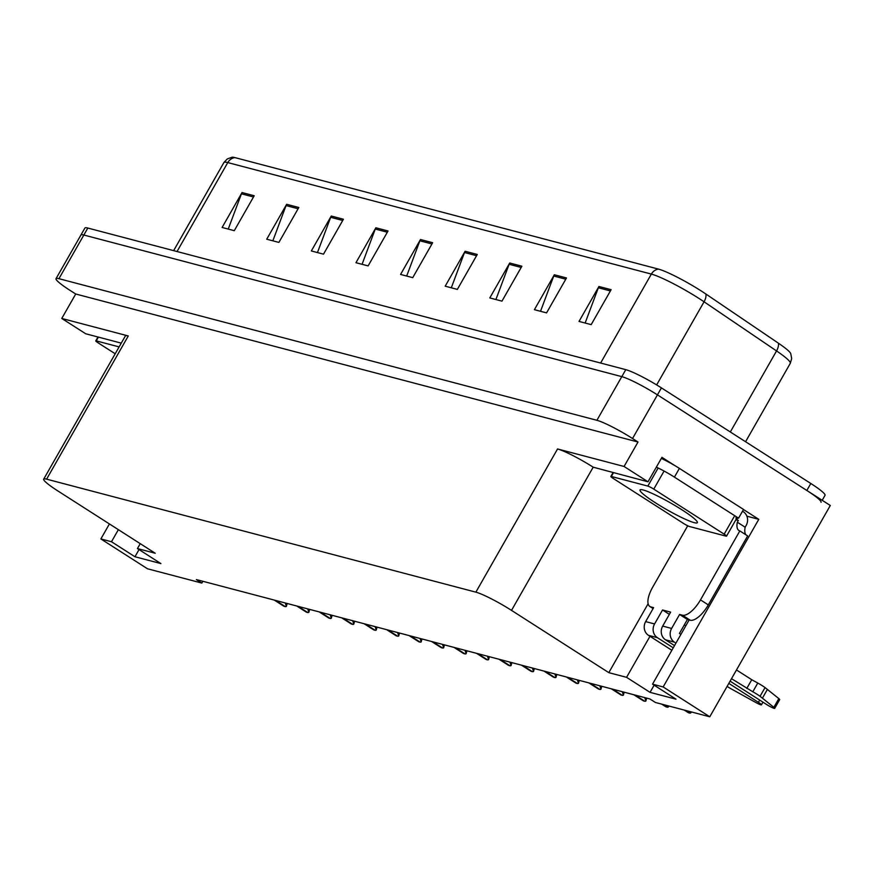 <?xml version="1.0" encoding="UTF-8"?>
<svg xmlns="http://www.w3.org/2000/svg" width="874" height="874" viewBox="0 0 874 874"><rect width="100%" height="100%" fill="white"/><g stroke="black" fill="none" stroke-linecap="round" stroke-linejoin="round"><path stroke-width="1.31" d="M743.49 509.531L758.785 519.32L746.888 516.184M649.983 636.294L626.571 677.328L608.807 672.652L511.509 610.38L593.184 467.186L647.995 481.793L661.946 457.342L674.739 465.525M511.509 610.38A30.361 3.54 -150.3 0 0 475.871 592.157L46.606 479.16L128.281 335.966L61.77 318.453L85.707 333.77L121.267 343.132M128.281 335.966A30.361 3.54 -150.3 0 0 125.375 335.933L43.7 479.138A30.361 3.54 -150.3 0 0 57.903 490.969L155.211 553.242L137.447 548.566L140.244 543.661M593.184 467.186A30.361 3.54 -150.3 0 0 557.546 448.963L624.069 466.476L638.009 442.026L75.721 294.003L70.237 290.507A30.361 3.54 29.7 0 1 56.034 278.664A30.361 3.54 29.7 0 1 58.94 278.686L596.898 420.296A30.361 3.54 29.7 0 1 632.536 438.519L638.009 442.026M647.995 481.793L624.069 466.476M56.034 278.664L80.932 235.008A30.361 3.54 29.7 0 1 83.838 235.03L621.796 376.639A30.361 3.54 29.7 0 1 657.434 394.862L830.3 505.489L709.775 716.789L663.158 686.953L758.785 519.32M118.372 529.666L111.49 541.738L100.86 538.941L147.488 568.777L201.828 583.078L202.855 581.286M100.86 538.941L109.425 523.941M61.77 318.453L75.721 294.003M201.828 583.078L196.355 579.571L649.95 698.981L655.424 702.488L709.775 716.789M46.606 479.16A30.361 3.54 -150.3 0 0 43.7 479.138M608.807 672.652L648.115 603.737M663.158 686.953L652.528 684.156L689.16 619.939M139.042 549.593L134.957 556.749L160.914 563.588L137.447 548.566M134.957 556.749L111.49 541.738M654.123 685.183L650.038 692.35L675.995 699.178L652.528 684.156M650.038 692.35L626.571 677.328M234.888 157.593A10.117 9.21 104.7 0 0 227.775 162.575A40.488 4.72 -150.3 0 0 223.897 162.542L227.295 158.937L232.123 157.211A36.435 4.25 29.7 0 1 234.888 157.593L658.483 269.105A36.435 4.25 29.7 0 1 701.243 290.966A36.435 4.25 29.7 0 1 705.908 294.035L778.395 343.176A36.435 4.25 29.7 0 1 790.719 353.511L791.68 358.548L790.304 363.3A40.488 4.72 -150.3 0 0 776.549 350.933A10.117 5.561 -55.9 0 0 778.395 343.176M822.194 500.299L825.023 495.329A30.361 3.54 29.7 0 0 810.821 483.486L661.421 387.881A30.361 3.54 29.7 0 0 625.784 369.658L87.826 228.048A30.361 3.54 29.7 0 0 84.92 228.016L80.932 235.008A30.361 3.54 29.7 0 1 83.838 235.03L621.796 376.639A30.361 3.54 29.7 0 1 657.434 394.862L806.833 490.478A30.361 3.54 29.7 0 1 821.047 502.321M228.234 229.075L241.442 193.82A8.095 7.374 -75.3 0 1 242.032 192.542L222.116 227.469L234.287 230.67L254.203 195.743L242.032 192.542M272.841 240.82L286.049 205.565A8.095 7.374 -75.3 0 1 286.65 204.287L266.723 239.214L278.893 242.415L298.821 207.488L286.65 204.287M317.459 252.564L330.667 217.298A8.095 7.374 -75.3 0 1 331.257 216.031L311.341 250.958L323.511 254.159L343.427 219.232L331.257 216.031M362.076 264.309L375.274 229.043A8.095 7.374 -75.3 0 1 375.875 227.775L355.958 262.703L368.118 265.904L388.045 230.976L375.875 227.775M585.143 323.03L598.351 287.764A8.095 7.374 -75.3 0 1 598.941 286.497L579.025 321.424L591.185 324.625L611.112 289.698L598.941 286.497M540.525 311.286L553.734 276.02A8.095 7.374 -75.3 0 1 554.334 274.753L534.407 309.68L546.578 312.881L566.494 277.954L554.334 274.753M495.908 299.542L509.116 264.276A8.095 7.374 -75.3 0 1 509.717 263.008L489.801 297.936L501.96 301.137L521.887 266.209L509.717 263.008M451.301 287.797L464.509 252.531A8.095 7.374 -75.3 0 1 465.099 251.264L445.183 286.191L457.353 289.392L477.27 254.465L465.099 251.264M406.683 276.053L419.891 240.787A8.095 7.374 -75.3 0 1 420.492 239.52L400.565 274.447L412.736 277.648L432.652 242.721L420.492 239.52M285.285 602.984L286.377 606.436A5.058 2.01 122.6 0 1 285.285 606.611L284.061 606.294A5.058 2.01 122.6 0 1 283.832 606.195A5.058 2.01 122.6 0 1 283.635 606.021M287.153 603.475L286.377 606.436M307.746 608.894L308.839 612.346A5.058 2.01 122.6 0 1 307.746 612.532L306.534 612.215A5.058 2.01 122.6 0 1 306.293 612.106A5.058 2.01 122.6 0 1 306.108 611.931M309.625 609.396L308.839 612.346M330.219 614.815L331.312 618.268A5.058 2.01 122.6 0 1 330.219 618.442L329.006 618.126A5.058 2.01 122.6 0 1 328.766 618.027A5.058 2.01 122.6 0 1 328.569 617.852M332.098 615.307L331.312 618.268M352.692 620.726L353.773 624.178A5.058 2.01 122.6 0 1 352.692 624.364L351.468 624.036A5.058 2.01 122.6 0 1 351.239 623.938A5.058 2.01 122.6 0 1 351.042 623.763M354.56 621.228L353.773 624.178M375.154 626.647L376.246 630.088A5.058 2.01 122.6 0 1 375.154 630.274L373.941 629.957A5.058 2.01 122.6 0 1 373.701 629.848A5.058 2.01 122.6 0 1 373.515 629.684M377.033 627.139L376.246 630.088M679.579 614.466L687.401 619.469L690.241 620.223A20.244 8.052 122.6 0 0 708.311 604.895L747.652 535.915L739.83 530.911L700.489 599.881A20.244 8.052 122.6 0 1 682.419 615.209L679.579 614.466L671.614 628.439L662.689 626.09A10.117 9.21 104.7 0 0 665.529 639.823L674.531 645.591M730.107 681.152L766.52 704.455A6.468 0.754 29.7 0 0 774.725 708.344A6.468 0.754 29.7 0 0 773.851 707.328L760.063 696.305L765.045 687.576L778.832 698.599L773.851 707.328M662.689 626.09L670.653 612.117L662.547 609.986L669.375 614.356M662.547 609.986L654.571 623.949L645.657 621.6L653.621 607.638L650.78 606.884A20.244 8.052 122.6 0 1 649.83 606.469A20.244 8.052 122.6 0 1 652.627 587.284L687.707 525.787M661.323 458.435A20.244 2.36 -150.3 0 1 674.389 465.329A20.244 2.36 29.7 0 1 679.393 468.388L743.534 509.444L738.552 518.173L674.422 477.128L679.393 468.388M656.341 467.164A20.244 2.36 29.7 0 1 674.422 477.128M737.645 517.911L736.76 519.462A20.244 2.36 29.7 0 1 736.323 518.981M726.534 536.144A5.058 0.59 29.7 0 1 726.043 536.144L689.542 526.53A5.058 0.59 29.7 0 1 683.61 523.493L613.209 478.439A5.058 0.59 29.7 0 1 610.839 476.472A5.058 0.59 29.7 0 1 611.33 476.472L647.831 486.086A5.058 0.59 29.7 0 1 653.763 489.123L724.164 534.167A5.058 0.59 29.7 0 1 726.534 536.144L736.498 518.686A5.058 0.59 29.7 0 0 735.886 517.954A20.244 2.36 29.7 0 1 738.552 518.173M735.842 519.812L738.322 520.467L737.328 522.215L745.151 527.219L746.145 525.471A10.117 9.21 -75.3 0 0 743.304 511.738L742.518 511.224M738.322 520.467L736.76 519.462M739.83 530.911A20.244 8.052 122.6 0 1 738.88 530.496A20.244 8.052 122.6 0 1 737.328 522.215M745.151 527.219A20.244 8.052 -57.4 0 0 745.937 534.812M687.401 619.469L679.437 633.442L680.922 634.393M645.657 621.6A10.117 9.21 104.7 0 0 648.497 635.343L671.855 650.289M727.102 686.407A10.117 1.18 29.7 0 0 730.631 688.559L756.076 702.641A6.468 0.754 29.7 0 0 761.44 704.837A6.468 0.754 29.7 0 0 758.414 702.325L728.829 683.392M673.253 647.82L657.423 637.692A10.117 9.21 -75.3 0 1 654.571 623.949M675.941 643.122L674.455 642.171A10.117 9.21 -75.3 0 1 671.614 628.439M746.767 688.45L751.749 679.721L757.78 683.042L752.798 691.771L731.516 678.683M736.487 669.954L751.749 679.721M774.725 708.344L779.706 699.604A6.468 0.754 -150.3 0 0 778.832 698.599M757.78 683.042A10.117 1.18 29.7 0 1 765.045 687.576M752.798 691.771A10.117 1.18 29.7 0 1 760.063 696.305M762.412 698.162L767.394 689.433M681.917 509.793A33.004 3.846 29.7 0 1 697.376 522.149A33.004 3.846 29.7 0 1 684.233 518.741A33.004 3.846 29.7 0 1 655.467 502.823A33.004 3.846 29.7 0 1 640.445 489.68A33.004 3.846 29.7 0 1 681.917 509.793M115.204 353.773L98.128 342.848A5.058 0.59 29.7 0 1 95.758 340.882A5.058 0.59 29.7 0 1 96.238 340.882L119.126 346.902M397.626 632.558L398.719 636.01A5.058 2.01 122.6 0 1 397.626 636.196L396.414 635.868A5.058 2.01 122.6 0 1 396.173 635.769A5.058 2.01 122.6 0 1 395.977 635.595M399.505 633.049L398.719 636.01M420.088 638.468L421.181 641.92A5.058 2.01 122.6 0 1 420.099 642.106L418.875 641.789A5.058 2.01 122.6 0 1 418.646 641.68A5.058 2.01 122.6 0 1 418.449 641.505M421.967 638.97L421.181 641.92M442.561 644.389L443.653 647.842A5.058 2.01 122.6 0 1 442.561 648.016L441.348 647.7A5.058 2.01 122.6 0 1 441.108 647.601A5.058 2.01 122.6 0 1 440.911 647.426M444.44 644.881L443.653 647.842M465.034 650.3L466.126 653.752A5.058 2.01 122.6 0 1 465.034 653.938L463.821 653.61A5.058 2.01 122.6 0 1 463.581 653.512A5.058 2.01 122.6 0 1 463.384 653.337M466.913 650.802L466.126 653.752M487.495 656.221L488.588 659.662A5.058 2.01 122.6 0 1 487.506 659.848L486.283 659.531A5.058 2.01 122.6 0 1 486.053 659.422A5.058 2.01 122.6 0 1 485.857 659.258M489.374 656.713L488.588 659.662M509.968 662.131L511.061 665.584A5.058 2.01 122.6 0 1 509.968 665.769L508.755 665.442A5.058 2.01 122.6 0 1 508.515 665.343A5.058 2.01 122.6 0 1 508.318 665.169M511.847 662.623L511.061 665.584M532.441 668.042L533.533 671.494A5.058 2.01 122.6 0 1 532.441 671.68L531.228 671.363A5.058 2.01 122.6 0 1 530.988 671.254A5.058 2.01 122.6 0 1 530.791 671.079M534.32 668.544L533.533 671.494M554.903 673.963L555.995 677.416A5.058 2.01 122.6 0 1 554.914 677.59L553.69 677.274A5.058 2.01 122.6 0 1 553.45 677.175A5.058 2.01 122.6 0 1 553.264 677M556.782 674.455L555.995 677.416M577.375 679.874L578.468 683.326A5.058 2.01 122.6 0 1 577.375 683.512L576.163 683.184A5.058 2.01 122.6 0 1 575.922 683.086A5.058 2.01 122.6 0 1 575.726 682.911M579.254 680.376L578.468 683.326M599.848 685.795L600.941 689.236A5.058 2.01 122.6 0 1 599.848 689.422L598.635 689.105A5.058 2.01 122.6 0 1 598.395 688.996A5.058 2.01 122.6 0 1 598.198 688.832M601.727 686.287L600.941 689.236M622.31 691.705L623.402 695.158A5.058 2.01 122.6 0 1 622.321 695.343L621.097 695.016A5.058 2.01 122.6 0 1 620.857 694.917A5.058 2.01 122.6 0 1 620.671 694.743M624.189 692.197L623.402 695.158M644.783 697.627L645.875 701.068A5.058 2.01 122.6 0 1 644.783 701.254L643.57 700.937A5.058 2.01 122.6 0 1 643.33 700.828A5.058 2.01 122.6 0 1 643.133 700.653M646.662 698.118L645.875 701.068M667.714 705.722L668.348 706.99A5.058 2.01 122.6 0 1 667.255 707.164L666.043 706.847A5.058 2.01 122.6 0 1 665.802 706.749A5.058 2.01 122.6 0 1 665.606 706.574M668.894 706.028L668.348 706.99M690.187 711.633L690.81 712.9A5.058 2.01 122.6 0 1 689.728 713.086L688.504 712.758A5.058 2.01 122.6 0 1 688.264 712.66A5.058 2.01 122.6 0 1 688.078 712.485M691.356 711.949L690.81 712.9M685.795 625.839L684.309 624.888M632.536 438.519L661.421 387.881M596.898 420.296L625.784 369.658M58.94 278.686L87.826 228.048M475.871 592.157L557.546 448.963M730.325 431.974L776.549 350.933L704.062 301.792A40.488 4.72 -150.3 0 0 698.872 298.373A40.488 4.72 -150.3 0 0 651.359 274.086A10.117 9.21 -75.3 0 1 658.483 269.105M705.908 294.035A10.117 5.561 -55.9 0 1 704.062 301.792L656.647 384.91M600.624 363.038L651.359 274.086L227.775 162.575L177.04 251.526M810.821 483.486L806.833 490.478M419.891 240.787L431.942 243.966M464.509 252.531L476.559 255.711M509.116 264.276L521.177 267.455M553.734 276.02L565.784 279.199M598.351 287.764L610.402 290.944M375.274 229.043L387.335 232.222M330.667 217.298L342.717 220.477M286.049 205.565L298.11 208.733M241.442 193.82L253.493 196.989M274.425 600.132L284.061 606.294M275.638 600.449L285.285 606.611M296.898 606.043L306.534 612.215M298.11 606.359L307.746 612.532M319.36 611.953L329.006 618.126M320.583 612.281L330.219 618.442M341.832 617.874L351.468 624.036M343.045 618.191L352.692 624.364M364.305 623.785L373.941 629.957M365.518 624.102L375.154 630.274M690.241 620.223L682.419 615.209M650.78 606.884L653.173 608.413M708.311 604.895L700.489 599.881M648.497 635.343L657.423 637.692M759.692 700.085L758.414 702.325M665.529 639.823L674.455 642.171M611.33 476.472L613.482 472.703M724.164 534.167L734.127 516.709M653.763 489.123L663.727 471.654M647.831 486.086L657.794 468.617M96.238 340.882L98.391 337.113M386.767 629.706L396.414 635.868M387.99 630.023L397.626 636.196M409.24 635.616L418.875 641.789M410.452 635.933L420.099 642.106M431.712 641.527L441.348 647.7M432.925 641.855L442.561 648.016M454.174 647.448L463.821 653.61M455.398 647.765L465.034 653.938M476.647 653.359L486.283 659.531M477.859 653.676L487.506 659.848M499.12 659.28L508.755 665.442M500.332 659.597L509.968 665.769M521.581 665.19L531.228 671.363M522.805 665.507L532.441 671.68M544.054 671.101L553.69 677.274M545.267 671.429L554.914 677.59M566.527 677.022L576.163 683.184M567.739 677.339L577.375 683.512M588.989 682.933L598.635 689.105M590.212 683.25L599.848 689.422M611.461 688.854L621.097 695.016M612.674 689.171L622.321 695.343M633.934 694.764L643.57 700.937M635.147 695.081L644.783 701.254M661.869 704.182L666.043 706.847M663.093 704.499L667.255 707.164M684.342 710.103L688.504 712.758M685.555 710.42L689.728 713.086M223.897 162.542L173.653 250.641M790.304 363.3L745.577 441.731M274.294 600.088L283.832 606.195M296.767 606.01L306.293 612.106M319.239 611.92L328.766 618.027M341.701 617.842L351.239 623.938M364.174 623.752L373.701 629.848M653.096 608.555L649.83 606.469M762.958 702.172L761.44 704.837M610.839 476.472L613.056 472.594M95.758 340.882L97.975 337.003M386.636 629.662L396.173 635.769M409.108 635.584L418.646 641.68M431.581 641.494L441.108 647.601M454.043 647.416L463.581 653.512M476.516 653.326L486.053 659.422M498.988 659.236L508.515 665.343M521.45 665.158L530.988 671.254M543.923 671.068L553.45 677.175M566.396 676.989L575.922 683.086M588.857 682.9L598.395 688.996M611.33 688.81L620.857 694.917M633.803 694.732L643.33 700.828M661.749 704.149L665.802 706.749M684.211 710.059L688.264 712.66"/></g></svg>
